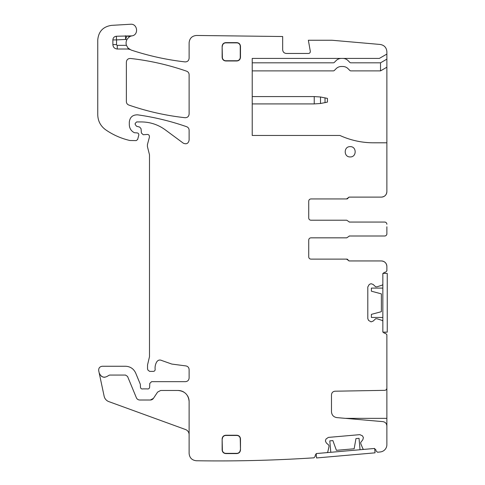 <?xml version="1.0" encoding="UTF-8"?>
<svg xmlns="http://www.w3.org/2000/svg" width="485" height="485" viewBox="0 0 485 485"><rect width="100%" height="100%" fill="white"/><g stroke="black" fill="none" stroke-linecap="round" stroke-linejoin="round"><path stroke-width="0.73" d="M125.445 35.763L125.639 39.424A11.009 11.009 0 0 0 126.864 39.764C128.21 37.606 129.695 36.363 131.308 36.035A7.336 7.336 0 0 1 126.827 35.951L125.639 39.424L116.539 39.909L116.539 44.608L112.872 44.608L112.872 39.909C113.06 37.775 114.218 36.551 116.345 36.248L131.993 35.872C138.995 34.859 137.534 23.462 130.501 24.25L111.568 25.366C103.111 26.62 98.503 31.501 97.752 40.019L97.752 114.696C97.915 121.001 100.54 126.021 105.615 129.756C113.035 134.897 121.147 138.48 129.944 140.511L136.212 140.601L137.631 139.516L138.783 135.206C138.946 133.86 138.352 133.09 137.012 132.896L134.406 132.726C131.156 131.053 129.459 128.392 129.307 124.742L129.307 122.111C129.907 117.17 132.69 114.751 137.667 114.842C154.382 117.194 170.714 121.153 186.652 126.712C188.21 127.349 189.029 128.501 189.114 130.18L189.114 140.201C188.356 143.548 186.404 144.53 183.263 143.148L165.282 129.847C158.128 124.639 150.126 121.996 141.274 121.929L136.643 121.929L135.176 123.396L135.176 124.475L136.54 126.245L139.686 127.094L141.044 128.707L141.42 133.06L143.251 134.733L146.531 134.503C148.549 134.224 149.513 135.103 149.422 137.14L147.41 144.645L147.41 146.543L149.489 154.776L149.489 356.693L147.537 364.944L147.537 368.739L147.883 370.031L149.653 371.389L153.327 371.389C154.545 371.249 155.151 370.564 155.151 369.334C154.854 366.624 155.406 364.102 156.813 361.762C158.158 359.985 159.832 359.585 161.838 360.549L171.817 364.065L185.925 365.92C187.895 366.339 188.956 367.551 189.114 369.558L189.114 377.997C188.895 380.222 187.671 381.446 185.446 381.665L151.617 381.665L149.78 383.423L149.629 387.242C149.35 388.63 148.519 389.176 147.137 388.879L142.954 388.879C141.529 389.176 140.698 388.606 140.462 387.169L140.323 384.265L135.679 373.05C133.654 368.739 130.265 366.472 125.506 366.254L102.305 366.254C99.71 366.599 98.516 368.079 98.716 370.685L99.182 372.904C101.274 377.518 104.408 378.391 108.579 375.523L109.652 375.063L125.506 375.063L127.543 376.421L136.376 397.748C137.049 399.185 138.176 399.937 139.765 400.01L150.368 400.01L153.424 398.373L157.589 392.11L160.644 390.474L178.104 390.474C184.791 391.122 188.459 394.79 189.114 401.477L189.114 453.414C189.532 457.816 191.939 460.265 196.34 460.75C235.589 461.356 274.801 460.374 313.971 457.816L315.305 456.227L315.208 455.13L316.541 453.536L327.09 452.614L327.739 452.05L328.994 446.612L328.891 445.242L326.314 442.938L325.387 440.944L325.975 439.064L328.351 437.403L359.864 434.645L362.489 435.87L363.398 437.615L362.828 439.749L360.695 442.459L360.828 443.823L363.01 448.964L363.75 449.407L374.293 448.486L375.887 449.819L375.978 450.917L377.572 452.25L380.355 451.941A7.336 7.336 0 0 0 386.878 444.648L386.878 387.909M386.878 426.012C386.672 423.514 385.332 422.053 382.859 421.629L336.832 417.603C333.541 417.033 331.758 415.081 331.479 411.753L331.479 394.875C331.685 392.674 332.886 391.45 335.08 391.207L384.72 390.34C386.036 390.189 386.757 389.455 386.878 388.139L386.878 334.699L385.411 333.231L384.314 333.231L382.847 331.764L382.847 321.179L382.338 320.482L377.027 318.76L375.657 318.742L373.141 321.106L371.067 321.858L368.551 320.409L367.8 318.59L367.8 286.962L369.249 284.452L371.067 283.701L373.141 284.452L375.657 286.817L377.027 286.799L382.338 285.077L382.847 284.38L382.847 273.795L384.314 272.327L385.411 272.327L386.878 270.854L386.878 266.453C386.557 263.112 384.72 261.276 381.374 260.948L349.242 260.948L346.52 259.117L310.927 259.117L346.733 259.117A1.467 1.467 0 0 1 348.097 260.033A1.467 1.467 0 0 0 349.455 260.948L381.374 260.948A5.505 5.505 0 0 1 386.824 265.677L386.824 265.677M349.242 236.001L384.678 236.001L349.455 236.001L346.733 237.838L310.927 237.838C309.594 237.965 308.86 238.699 308.727 240.039L308.727 256.917C308.86 258.25 309.594 258.984 310.927 259.117M386.878 226.786L386.878 233.8A2.201 2.201 0 0 1 384.678 236.001C386.018 235.868 386.751 235.134 386.878 233.8L386.878 231.272M386.878 224.258C386.751 222.924 386.018 222.191 384.678 222.057A2.201 2.201 0 0 1 386.878 224.258M386.824 192.381L386.824 192.381A5.505 5.505 0 0 1 381.374 197.11L349.242 197.11L346.52 198.941L310.927 198.941C309.594 199.074 308.86 199.808 308.727 201.142L308.727 218.02C308.86 219.359 309.594 220.093 310.927 220.22L346.733 220.22L349.455 222.057L384.678 222.057L349.242 222.057M310.927 198.941L346.733 198.941A1.467 1.467 0 0 0 348.097 198.025A1.467 1.467 0 0 1 349.455 197.11L381.374 197.11C384.72 196.783 386.557 194.946 386.878 191.605L386.878 59.146L380.525 62.82L380.525 70.889L350.867 70.889A1.467 1.467 0 0 1 349.824 70.458L348.012 68.646A7.336 7.336 0 0 0 342.822 66.493L341.355 66.493A7.336 7.336 0 0 0 336.166 68.646L334.347 70.458A1.467 1.467 0 0 1 333.31 70.889L252.224 70.889M126.864 39.764A7.336 7.336 0 0 0 126.439 45.341L128.052 48.076L131.108 50.034C148.671 55.848 166.646 59.807 185.034 61.898C187.471 61.892 188.835 60.673 189.114 58.255L189.114 42.807C189.55 38.351 191.993 35.902 196.455 35.466L282.676 36.52L282.676 49.791C282.894 52.022 284.119 53.241 286.344 53.459L308.502 53.459C309.769 53.301 310.37 52.58 310.309 51.307L308.363 40.255L332.061 40.255L380.179 44.462C384.296 45.172 386.533 47.609 386.878 51.774L386.878 54.071L379.349 58.418L252.224 58.418L252.224 135.467L339.918 135.467C350.6 140.323 361.81 142.766 373.541 142.802L386.878 142.802M112.872 44.608C113.132 47.281 114.599 48.749 117.273 49.009L128.052 49.009A3.668 3.668 0 0 1 129.841 49.476L128.052 49.009L128.052 48.076M185.046 117.709C187.477 117.691 188.835 116.479 189.114 114.06L189.114 74.666C189.029 72.992 188.204 71.835 186.652 71.204C168.392 64.851 149.659 60.607 130.447 58.467C128.01 58.479 126.652 59.697 126.373 62.116L126.373 101.589C126.458 103.269 127.282 104.421 128.84 105.051C147.1 111.38 165.834 115.594 185.046 117.709M222.136 438.901L222.136 449.91C222.354 452.141 223.579 453.36 225.804 453.578L236.813 453.578C239.044 453.36 240.263 452.141 240.481 449.91L240.481 438.901C240.263 436.676 239.044 435.451 236.813 435.233L225.804 435.233C223.579 435.451 222.354 436.676 222.136 438.901L222.366 449.91A3.437 3.437 0 0 0 225.804 453.348L225.804 453.578M240.481 46.305L240.481 57.315C240.263 59.54 239.044 60.764 236.813 60.983L225.804 60.983C223.579 60.764 222.354 59.54 222.136 57.315L222.136 46.305C222.354 44.08 223.579 42.856 225.804 42.638L236.813 42.638C239.044 42.856 240.263 44.08 240.481 46.305L240.251 46.305A3.437 3.437 0 0 0 236.813 42.868L236.813 42.638M350.188 146.658C343.562 146.343 343.562 157.243 350.188 156.928C356.814 157.243 356.814 146.343 350.188 146.658M386.878 54.071L386.878 59.146M189.114 434.687A5.505 5.505 0 0 0 185.494 429.516L108.81 401.604A7.336 7.336 0 0 1 104.142 396.233L99.182 372.904M101.444 376.287A5.505 5.505 0 0 0 104.899 377.251M127.543 376.421L136.376 397.748A3.668 3.668 0 0 0 139.765 400.01M150.368 400.01A3.668 3.668 0 0 0 153.424 398.373M189.114 401.477A11.009 11.009 0 0 0 187.507 395.748M183.833 392.08A11.009 11.009 0 0 0 178.104 390.474M373.541 142.802L373.541 142.802A80.722 80.722 0 0 1 357.53 141.202M252.224 62.82L333.31 62.82A1.467 1.467 0 0 0 334.347 62.389L336.166 60.57A7.336 7.336 0 0 1 341.355 58.424L342.822 58.424A7.336 7.336 0 0 1 348.012 60.57L349.824 62.389A1.467 1.467 0 0 0 350.867 62.82L380.525 62.82M380.525 70.889L386.878 67.221M222.366 438.901A3.437 3.437 0 0 1 225.804 435.463L236.813 435.463A3.437 3.437 0 0 1 240.251 438.901L240.481 449.91M225.804 453.348L236.813 453.348A3.437 3.437 0 0 0 240.251 449.91M240.251 46.305L240.251 57.315A3.437 3.437 0 0 1 236.813 60.752L225.804 60.752A3.437 3.437 0 0 1 222.366 57.315L222.136 46.305M236.813 42.868L225.804 42.868A3.437 3.437 0 0 0 222.366 46.305M252.224 96.576L314.231 96.576L314.231 103.911L252.224 103.911M326.738 98.219L327.442 98.406L327.442 102.074L327.442 98.406L320.506 96.982L314.231 96.576M327.442 102.074L326.775 102.256M326.738 102.262L320.506 103.505L314.231 103.911M360.04 449.734L359.039 438.313L355.96 438.579L354.165 448.77L336.414 450.329L332.88 440.604L329.8 440.871L330.8 452.293M316.184 453.614L316.559 457.955L375.044 452.838L374.662 448.498M374.662 448.455L316.178 453.572M382.847 288.102L371.383 288.102L371.383 291.194L381.374 293.868L381.374 311.685L371.383 314.365L371.383 317.457L382.847 317.457M382.889 332.134L387.248 332.134L387.248 273.425L382.889 273.425M382.847 273.425L382.847 332.134M129.841 49.476A3.668 3.668 0 0 0 128.052 49.009M126.827 35.951A7.336 7.336 0 0 0 131.308 36.035M117.273 49.009L117.273 45.341L126.439 45.341M116.539 44.608A0.734 0.734 0 0 0 117.273 45.341M112.872 39.909L116.539 39.909L116.345 36.248M345.478 418.355L386.878 418.355M325.029 97.794L325.029 102.693M320.506 103.505L320.506 96.982"/></g></svg>
